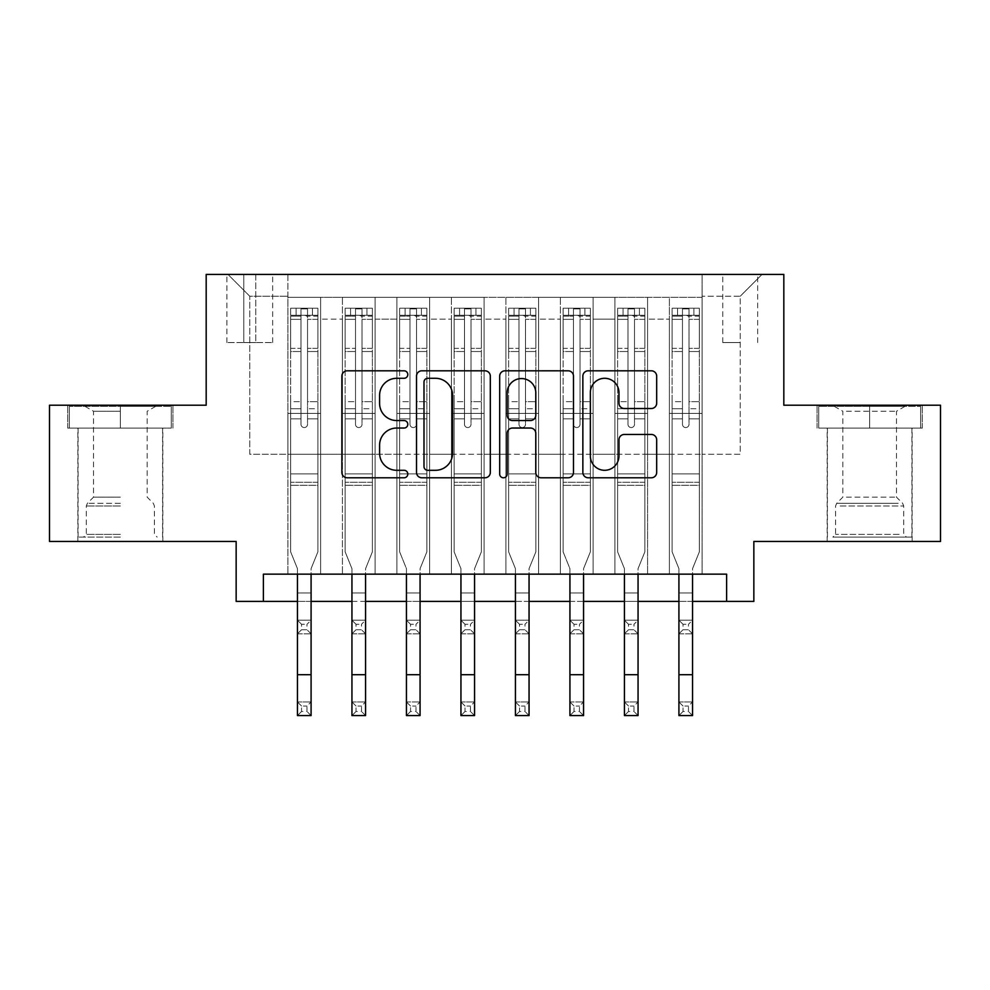 <?xml version="1.0" encoding="UTF-8"?>
<svg xmlns="http://www.w3.org/2000/svg" width="990" height="990" viewBox="0 0 990 990"><rect width="100%" height="100%" fill="white"/><g stroke="black" fill="none" stroke-linecap="round" stroke-linejoin="round"><path stroke-width="0.74" stroke-dasharray="4.95 3.71" d="M407.806 374.542A3.75 3.75 0 0 0 404.068 370.805L347.23 370.805A5.346 5.346 0 0 0 341.884 376.15L341.884 472.428A5.346 5.346 0 0 0 347.23 477.786L404.068 477.786A3.75 3.75 0 0 0 407.806 474.037A3.75 3.75 0 0 0 404.068 470.3L396.705 470.3A17.115 17.115 0 0 1 379.591 453.173L379.591 445.154A17.115 17.115 0 0 1 396.705 428.039L404.068 428.039A3.75 3.75 0 0 0 407.806 424.289A3.75 3.75 0 0 0 404.068 420.552L396.705 420.552A17.115 17.115 0 0 1 379.591 403.425L379.591 395.406A17.115 17.115 0 0 1 396.705 378.291L404.068 378.291A3.75 3.75 0 0 0 407.806 374.542M869.653 428.101L922.247 428.101L869.653 428.101L869.653 405.219L922.247 405.219L817.072 405.219L869.653 405.219L869.653 428.101L818.705 428.101L920.613 428.101L869.653 428.101L869.653 406.308L818.705 406.308L920.613 406.308L869.653 406.308L869.653 428.101M869.653 541.456L827.145 541.456L869.653 541.456M740.235 274.428L722.787 274.428L740.235 274.428M740.235 342.552L722.787 342.552L740.235 342.552M120.347 428.101L67.753 428.101L120.347 428.101L120.347 405.219L172.928 405.219L67.753 405.219L120.347 405.219L120.347 428.101L162.583 428.101L69.387 428.101L171.295 428.101L78.111 428.101L120.347 428.101L120.347 406.308L69.387 406.308L171.295 406.308L120.347 406.308L155.764 406.308L120.347 406.308L120.347 428.101M120.347 541.456L77.839 541.456L120.347 541.456M940.5 405.219L940.5 541.456L753.848 541.456L753.848 601.4L236.152 601.4L236.152 541.456L49.5 541.456L49.5 405.219L206.18 405.219L206.18 274.428L783.82 274.428L783.82 405.219L940.5 405.219M702.083 574.15L702.083 297.322L287.917 297.322L287.917 574.15L320.611 574.15L287.917 574.15L320.611 574.15L287.917 574.15L287.917 297.322L320.611 297.322L320.611 574.15L320.611 297.322L320.611 454.262L342.416 454.262L320.611 454.262L320.611 297.322L287.917 297.322L702.083 297.322L702.083 574.15L669.389 574.15L669.389 297.322L614.889 297.322L614.889 574.15L614.889 297.322L647.584 297.322L647.584 574.15L647.584 297.322L647.584 454.262L647.584 297.322L669.389 297.322L669.389 574.15L702.083 574.15L669.389 574.15L702.083 574.15L702.083 296.233L702.083 454.262L740.235 454.262L740.235 296.233L702.083 296.233L740.235 296.233L740.235 454.262L702.083 454.262L702.083 413.399L702.083 574.15M614.889 574.15L647.584 574.15L614.889 574.15L647.584 574.15L614.889 574.15L614.889 413.399L614.889 454.262L593.097 454.262L593.097 319.114L593.097 454.262L614.889 454.262L614.889 319.114L614.889 454.262L669.389 454.262L647.584 454.262L647.584 413.399L647.584 454.262L614.889 454.262L614.889 413.399L647.584 413.399L647.584 574.15L647.584 413.399L614.889 413.399L614.889 574.15M593.097 574.15L593.097 297.322L560.389 297.322L560.389 574.15L560.389 297.322L593.097 297.322L593.097 574.15L560.389 574.15L593.097 574.15L560.389 574.15L593.097 574.15L593.097 413.399L593.097 574.15M538.597 574.15L538.597 297.322L505.902 297.322L505.902 574.15L505.902 297.322L538.597 297.322L538.597 574.15L505.902 574.15L538.597 574.15L505.902 574.15L538.597 574.15L538.597 319.114L538.597 454.262L560.389 454.262L538.597 454.262L538.597 413.399L538.597 574.15M484.098 574.15L484.098 297.322L451.403 297.322L451.403 574.15L451.403 297.322L484.098 297.322L484.098 574.15L451.403 574.15L484.098 574.15L451.403 574.15L484.098 574.15L484.098 319.114L484.098 454.262L505.902 454.262L484.098 454.262L484.098 413.399L484.098 574.15M429.611 574.15L429.611 297.322L396.903 297.322L396.903 574.15L396.903 297.322L429.611 297.322L429.611 574.15L396.903 574.15L429.611 574.15L396.903 574.15L429.611 574.15L429.611 319.114L429.611 454.262L451.403 454.262L429.611 454.262L429.611 413.399L429.611 574.15M375.111 574.15L375.111 297.322L342.416 297.322L342.416 574.15L342.416 297.322L375.111 297.322L375.111 574.15L342.416 574.15L375.111 574.15L342.416 574.15L375.111 574.15L375.111 413.399L375.111 574.15M669.389 319.114L669.389 454.262L669.389 297.322L669.389 319.114L647.584 319.114L669.389 319.114M560.389 319.114L560.389 454.262L560.389 297.322L538.597 297.322L538.597 319.114L538.597 297.322L560.389 297.322L560.389 319.114L538.597 319.114L560.389 319.114M505.902 319.114L505.902 454.262L505.902 297.322L484.098 297.322L484.098 319.114L484.098 297.322L505.902 297.322L505.902 319.114L484.098 319.114L505.902 319.114M451.403 319.114L451.403 454.262L451.403 297.322L429.611 297.322L429.611 319.114L429.611 297.322L451.403 297.322L451.403 319.114L429.611 319.114L451.403 319.114M375.111 319.114L375.111 454.262L375.111 297.322L375.111 319.114L396.903 319.114L396.903 454.262L375.111 454.262L396.903 454.262L396.903 297.322L375.111 297.322L396.903 297.322L396.903 319.114L375.111 319.114M263.389 601.4L263.389 574.15L263.389 601.4L263.389 574.15L726.611 574.15L263.389 574.15L726.611 574.15L726.611 601.4M243.775 274.428L226.883 274.428L243.775 274.428L243.775 342.552L226.883 342.552L255.767 342.552L243.775 342.552L243.775 274.428M255.767 274.428L272.658 274.428L255.767 274.428L255.767 342.552L272.658 342.552L255.767 342.552L255.767 274.428M702.083 274.428L287.917 274.428L762.028 274.428L702.083 274.428L702.083 297.322L702.083 274.428M287.917 274.428L227.972 274.428L287.917 274.428L287.917 454.262L249.765 454.262L249.765 296.233L287.917 296.233L249.765 296.233L227.972 274.428L249.765 296.233L249.765 454.262L287.917 454.262L287.917 274.428M342.416 319.114L342.416 454.262L342.416 297.322L320.611 297.322L342.416 297.322L342.416 319.114L320.611 319.114L342.416 319.114M614.889 297.322L593.097 297.322L593.097 319.114L593.097 297.322L614.889 297.322L614.889 319.114L614.889 297.322M297.458 601.4L311.083 601.4M351.945 601.4L365.57 601.4M406.445 601.4L420.069 601.4M460.944 601.4L474.569 601.4M515.431 601.4L529.056 601.4M569.931 601.4L583.556 601.4M624.43 601.4L638.055 601.4M678.917 601.4L692.542 601.4M560.389 454.262L593.097 454.262L560.389 454.262L560.389 413.399L560.389 454.262M505.902 454.262L538.597 454.262L505.902 454.262L505.902 413.399L505.902 454.262M451.403 454.262L484.098 454.262L451.403 454.262L451.403 413.399L451.403 454.262M396.903 454.262L429.611 454.262L396.903 454.262L396.903 413.399L396.903 454.262M342.416 454.262L375.111 454.262L375.111 413.399L375.111 454.262L342.416 454.262L342.416 413.399L375.111 413.399L342.416 413.399L342.416 574.15L342.416 454.262M287.917 454.262L320.611 454.262L320.611 413.399L320.611 574.15L320.611 413.399L320.611 454.262L287.917 454.262L287.917 413.399L320.611 413.399L287.917 413.399L287.917 574.15L287.917 454.262M669.389 454.262L702.083 454.262L669.389 454.262L669.389 413.399L669.389 454.262M287.917 413.399L320.611 413.399L287.917 413.399M342.416 413.399L375.111 413.399L342.416 413.399M396.903 413.399L429.611 413.399L396.903 413.399L396.903 574.15L396.903 413.399L429.611 413.399L396.903 413.399M451.403 413.399L484.098 413.399L451.403 413.399L451.403 574.15L451.403 413.399L484.098 413.399L451.403 413.399M505.902 413.399L538.597 413.399L505.902 413.399L505.902 574.15L505.902 413.399L538.597 413.399L505.902 413.399M560.389 413.399L593.097 413.399L560.389 413.399L560.389 574.15L560.389 413.399L593.097 413.399L560.389 413.399M614.889 413.399L647.584 413.399L614.889 413.399M669.389 413.399L702.083 413.399L669.389 413.399L669.389 574.15L669.389 413.399L702.083 413.399L669.389 413.399M762.028 274.428L740.235 296.233L762.028 274.428M67.753 428.101L67.753 405.219L67.753 428.101M172.928 428.101L172.928 405.219L172.928 428.101M922.247 428.101L922.247 405.219L922.247 428.101M817.072 428.101L817.072 405.219L817.072 428.101M490.322 472.428L490.322 376.15A5.346 5.346 0 0 0 484.976 370.805L421.851 370.805A5.346 5.346 0 0 0 416.505 376.15L416.505 472.428A5.346 5.346 0 0 0 421.851 477.786L484.976 477.786A5.346 5.346 0 0 0 490.322 472.428M427.729 378.291A3.75 3.75 0 0 0 423.992 382.029L423.992 466.55A3.75 3.75 0 0 0 427.729 470.3L435.489 470.3A17.115 17.115 0 0 0 452.603 453.173L452.603 395.406A17.115 17.115 0 0 0 435.489 378.291L427.729 378.291M505.024 370.805L568.149 370.805A5.346 5.346 0 0 1 573.495 376.15L573.495 472.428A5.346 5.346 0 0 1 568.149 477.786L541.134 477.786A5.346 5.346 0 0 1 535.788 472.428L535.788 433.385A5.346 5.346 0 0 0 530.442 428.039L512.523 428.039A5.346 5.346 0 0 0 507.165 433.385L507.165 474.037A3.75 3.75 0 0 1 503.427 477.786A3.75 3.75 0 0 1 499.678 474.037L499.678 376.15A5.346 5.346 0 0 1 505.024 370.805M535.788 392.869A14.306 14.306 0 0 0 521.482 378.564A14.306 14.306 0 0 0 507.165 392.869L507.165 415.194A5.346 5.346 0 0 0 512.523 420.552L530.442 420.552A5.346 5.346 0 0 0 535.788 415.194L535.788 392.869M624.319 408.511L651.321 408.511A5.346 5.346 0 0 0 656.679 403.165L656.679 376.15A5.346 5.346 0 0 0 651.321 370.805L588.208 370.805A5.346 5.346 0 0 0 582.863 376.15L582.863 472.428A5.346 5.346 0 0 0 588.208 477.786L651.321 477.786A5.346 5.346 0 0 0 656.679 472.428L656.679 439.808A5.346 5.346 0 0 0 651.321 434.462L624.319 434.462A5.346 5.346 0 0 0 618.96 439.808L618.96 455.982A14.306 14.306 0 0 1 604.655 470.3A14.306 14.306 0 0 1 590.349 455.982L590.349 392.597A14.306 14.306 0 0 1 604.655 378.291A14.306 14.306 0 0 1 618.96 392.597L618.96 403.165A5.346 5.346 0 0 0 624.319 408.511M300.997 424.289A3.267 3.267 90 0 0 304.264 427.556A3.267 3.267 -90 0 1 300.997 424.289L300.997 418.832L300.997 424.289A3.267 3.267 -89.9 0 0 304.264 427.556A3.267 3.267 90 0 0 307.531 424.289A3.267 3.267 -90 0 1 304.264 427.556A3.267 3.267 -89.9 0 0 307.531 424.289L307.531 418.832L307.531 424.289A3.267 3.267 90.1 0 1 304.264 427.556A3.267 3.267 90.1 0 1 300.997 424.289L300.997 408.746L300.997 424.289M297.458 574.15L297.458 568.668L290.639 551.814L290.639 418.832L290.639 473.888L290.639 418.832L300.997 418.832L290.639 418.832L300.997 418.832L290.639 418.832L290.639 401.668L300.997 401.668L290.639 401.668L290.639 351.524L300.997 351.524L290.639 351.524L290.639 319.349L300.997 319.349L290.639 319.349L290.639 315.303L290.639 418.832L290.639 408.746L300.997 408.746L290.639 408.746L290.639 348.344L300.997 348.344L300.997 408.746L300.997 348.344L290.639 348.344L290.639 316.169L300.997 316.169L300.997 348.344L300.997 308.892L300.997 316.738L300.997 308.892L307.531 308.892L307.531 316.738C305.365 314.832 303.188 314.832 300.997 316.738L300.997 418.832L300.997 316.738C303.175 314.832 305.353 314.832 307.531 316.738L307.531 418.832L307.531 308.892L300.997 308.892L300.997 316.169L290.639 316.169L290.639 308.224L296.097 308.212L296.097 315.303L296.097 308.212L290.775 308.212L317.889 308.224L317.889 315.303L290.639 315.303L290.639 308.224L290.639 315.303L317.753 315.303L296.097 315.303L312.444 315.303L312.444 308.212L296.097 308.212L317.753 308.212L312.444 308.212L312.444 315.303L317.889 315.303L317.889 308.224L290.639 308.224L290.639 551.814L290.639 473.888L290.639 551.814L297.458 568.668L297.458 592.961L297.458 568.668L290.639 551.814L297.458 568.668L297.458 701.947L311.083 701.947L297.458 701.947L297.458 715.572L311.083 715.572L311.083 701.947L306.987 706.031L306.987 711.488L301.542 711.488L301.542 706.031L306.987 706.031M317.889 315.303L317.889 551.814L311.083 568.668L311.083 592.961L311.083 568.668L317.889 551.814L317.889 485.323L290.639 485.323L317.889 485.323L317.889 473.888L290.639 473.888L317.889 473.888L317.889 418.832L317.889 551.814L311.083 568.668L317.889 551.814L317.889 418.832L307.531 418.832L307.531 401.668L307.531 424.289L307.531 418.832L317.889 418.832L307.531 418.832L317.889 418.832L317.889 401.668L307.531 401.668L307.531 351.524L307.531 401.668L317.889 401.668L317.889 351.524L307.531 351.524L307.531 319.349L307.531 351.524L317.889 351.524L317.889 319.349L307.531 319.349L317.889 319.349L317.889 315.303M317.889 308.224L317.889 408.746L307.531 408.746L317.889 408.746L317.889 348.344L307.531 348.344L317.889 348.344L317.889 316.169L307.531 316.169L317.889 316.169L317.889 308.224M301.542 629.739L297.458 633.823L297.458 592.961L297.458 620.198L311.083 620.198L297.458 620.198L297.458 633.823L311.083 633.823L311.083 592.961L311.083 620.198L306.987 624.294L306.987 629.739L301.542 629.739L301.542 624.294L306.987 624.294M297.458 633.823L311.083 633.823L311.083 620.198M311.083 633.823L306.987 629.739M301.542 624.294L297.458 620.198M311.083 574.15L311.083 701.947M311.083 715.572L306.987 711.488M301.542 711.488L297.458 715.572M301.542 706.031L297.458 701.947M120.347 537.1L78.111 537.1L120.347 537.1M120.347 534.377L86.279 534.377L120.347 534.377M120.347 411.271L93.53 411.271L120.347 411.271M120.347 497.153L93.53 497.153L120.347 497.153M171.295 428.101L171.295 406.308L171.295 428.101M69.387 428.101L69.387 406.308L69.387 428.101M837.8 537.1L906.444 537.1L837.8 537.1M899.155 534.377L835.597 534.377L899.155 534.377M838.976 406.308L905.083 406.308L838.976 406.308M846.425 411.271L896.47 411.271L846.425 411.271M846.425 497.153L896.47 497.153L846.425 497.153M833.085 537.1L911.889 537.1L833.085 537.1M833.085 428.101L911.889 428.101L833.085 428.101M920.613 428.101L920.613 406.308L920.613 428.101M818.705 428.101L818.705 406.308L818.705 428.101M355.497 424.289A3.267 3.267 79.7 0 0 358.764 427.556A3.267 3.267 -100.3 0 1 355.497 424.289L355.497 418.832L355.497 424.289A3.267 3.267 85.2 0 0 358.764 427.556A3.267 3.267 79.7 0 0 362.031 424.289A3.267 3.267 -100.3 0 1 358.764 427.556A3.267 3.267 85.2 0 0 362.031 424.289L362.031 418.832L362.031 424.289A3.267 3.267 -94.8 0 1 358.764 427.556A3.267 3.267 -94.8 0 1 355.497 424.289L355.497 408.746L355.497 424.289M351.945 574.15L351.945 568.668L345.139 551.814L345.139 418.832L345.139 473.888L345.139 418.832L355.497 418.832L345.139 418.832L355.497 418.832L345.139 418.832L345.139 401.668L355.497 401.668L345.139 401.668L345.139 351.524L355.497 351.524L345.139 351.524L345.139 319.349L355.497 319.349L345.139 319.349L345.139 315.303L345.139 418.832L345.139 408.746L355.497 408.746L345.139 408.746L345.139 348.344L355.497 348.344L355.497 408.746L355.497 348.344L345.139 348.344L345.139 316.169L355.497 316.169L355.497 348.344L355.497 308.892L355.497 316.738L355.497 308.892L362.031 308.892L362.031 316.738C359.853 314.832 357.675 314.832 355.497 316.738L355.497 418.832L355.497 316.738C357.662 314.832 359.84 314.832 362.031 316.738L362.031 418.832L362.031 308.892L355.497 308.892L355.497 316.169L345.139 316.169L345.139 308.224L350.584 308.212L350.584 315.303L350.584 308.212L345.275 308.212L372.389 308.224L372.389 315.303L345.139 315.303L345.139 308.224L345.139 315.303L372.252 315.303L350.584 315.303L366.931 315.303L366.931 308.212L350.584 308.212L372.252 308.212L366.931 308.212L366.931 315.303L372.389 315.303L372.389 308.224L345.139 308.224L345.139 551.814L345.139 473.888L345.139 551.814L351.945 568.668L351.945 592.961L351.945 568.668L345.139 551.814L351.945 568.668L351.945 701.947L365.57 701.947L351.945 701.947L351.945 715.572L365.57 715.572L365.57 701.947L361.486 706.031L361.486 711.488L356.041 711.488L356.041 706.031L361.486 706.031M372.389 315.303L372.389 551.814L365.57 568.668L365.57 592.961L365.57 568.668L372.389 551.814L372.389 485.323L345.139 485.323L372.389 485.323L372.389 473.888L345.139 473.888L372.389 473.888L372.389 418.832L372.389 551.814L365.57 568.668L372.389 551.814L372.389 418.832L362.031 418.832L362.031 401.668L362.031 424.289L362.031 418.832L372.389 418.832L362.031 418.832L372.389 418.832L372.389 401.668L362.031 401.668L362.031 351.524L362.031 401.668L372.389 401.668L372.389 351.524L362.031 351.524L362.031 319.349L362.031 351.524L372.389 351.524L372.389 319.349L362.031 319.349L372.389 319.349L372.389 315.303M372.389 308.224L372.389 408.746L362.031 408.746L372.389 408.746L372.389 348.344L362.031 348.344L372.389 348.344L372.389 316.169L362.031 316.169L372.389 316.169L372.389 308.224M356.041 629.739L351.945 633.823L351.945 592.961L351.945 620.198L365.57 620.198L351.945 620.198L351.945 633.823L365.57 633.823L365.57 592.961L365.57 620.198L361.486 624.294L361.486 629.739L356.041 629.739L356.041 624.294L361.486 624.294M351.945 633.823L365.57 633.823L365.57 620.198M365.57 633.823L361.486 629.739M356.041 624.294L351.945 620.198M409.984 424.289A3.267 3.267 79.7 0 0 413.251 427.556A3.267 3.267 -100.3 0 1 409.984 424.289L409.984 418.832L409.984 424.289A3.267 3.267 85.2 0 0 413.251 427.556A3.267 3.267 79.7 0 0 416.53 424.289A3.267 3.267 -100.3 0 1 413.251 427.556A3.267 3.267 85.2 0 0 416.53 424.289L416.53 418.832L416.53 424.289A3.267 3.267 -94.8 0 1 413.251 427.556A3.267 3.267 -94.8 0 1 409.984 424.289L409.984 408.746L409.984 424.289M406.445 574.15L406.445 568.668L399.638 551.814L399.638 418.832L399.638 473.888L399.638 418.832L409.984 418.832L399.638 418.832L409.984 418.832L399.638 418.832L399.638 401.668L409.984 401.668L399.638 401.668L399.638 351.524L409.984 351.524L399.638 351.524L399.638 319.349L409.984 319.349L399.638 319.349L399.638 315.303L399.638 418.832L399.638 408.746L409.984 408.746L399.638 408.746L399.638 348.344L409.984 348.344L409.984 408.746L409.984 348.344L399.638 348.344L399.638 316.169L409.984 316.169L409.984 348.344L409.984 308.892L409.984 316.738L409.984 308.892L416.53 308.892L416.53 316.738C414.352 314.832 412.174 314.832 409.984 316.738L409.984 418.832L409.984 316.738C412.162 314.832 414.34 314.832 416.53 316.738L416.53 418.832L416.53 308.892L409.984 308.892L409.984 316.169L399.638 316.169L399.638 308.224L405.083 308.212L405.083 315.303L405.083 308.212L399.774 308.212L426.876 308.224L426.876 315.303L399.638 315.303L399.638 308.224L399.638 315.303L426.739 315.303L405.083 315.303L421.431 315.303L421.431 308.212L405.083 308.212L426.739 308.212L421.431 308.212L421.431 315.303L426.876 315.303L426.876 308.224L399.638 308.224L399.638 551.814L399.638 473.888L399.638 551.814L406.445 568.668L406.445 592.961L406.445 568.668L399.638 551.814L406.445 568.668L406.445 701.947L420.069 701.947L406.445 701.947L406.445 715.572L420.069 715.572L420.069 701.947L415.986 706.031L415.986 711.488L410.528 711.488L410.528 706.031L415.986 706.031M426.876 315.303L426.876 551.814L420.069 568.668L420.069 592.961L420.069 568.668L426.876 551.814L426.876 485.323L399.638 485.323L426.876 485.323L426.876 473.888L399.638 473.888L426.876 473.888L426.876 418.832L426.876 551.814L420.069 568.668L426.876 551.814L426.876 418.832L416.53 418.832L416.53 401.668L416.53 424.289L416.53 418.832L426.876 418.832L416.53 418.832L426.876 418.832L426.876 401.668L416.53 401.668L416.53 351.524L416.53 401.668L426.876 401.668L426.876 351.524L416.53 351.524L416.53 319.349L416.53 351.524L426.876 351.524L426.876 319.349L416.53 319.349L426.876 319.349L426.876 315.303M426.876 308.224L426.876 408.746L416.53 408.746L426.876 408.746L426.876 348.344L416.53 348.344L426.876 348.344L426.876 316.169L416.53 316.169L426.876 316.169L426.876 308.224M410.528 629.739L406.445 633.823L406.445 592.961L406.445 620.198L420.069 620.198L406.445 620.198L406.445 633.823L420.069 633.823L420.069 592.961L420.069 620.198L415.986 624.294L415.986 629.739L410.528 629.739L410.528 624.294L415.986 624.294M406.445 633.823L420.069 633.823L420.069 620.198M420.069 633.823L415.986 629.739M410.528 624.294L406.445 620.198M464.483 424.289A3.267 3.267 79.7 0 0 467.75 427.556A3.267 3.267 -100.3 0 1 464.483 424.289L464.483 418.832L464.483 424.289A3.267 3.267 85.2 0 0 467.75 427.556A3.267 3.267 79.7 0 0 471.017 424.289A3.267 3.267 -100.3 0 1 467.75 427.556A3.267 3.267 85.2 0 0 471.017 424.289L471.017 418.832L471.017 424.289A3.267 3.267 -94.8 0 1 467.75 427.556A3.267 3.267 -94.8 0 1 464.483 424.289L464.483 408.746L464.483 424.289M460.944 574.15L460.944 568.668L454.125 551.814L454.125 418.832L454.125 473.888L454.125 418.832L464.483 418.832L454.125 418.832L464.483 418.832L454.125 418.832L454.125 401.668L464.483 401.668L454.125 401.668L454.125 351.524L464.483 351.524L454.125 351.524L454.125 319.349L464.483 319.349L454.125 319.349L454.125 315.303L454.125 418.832L454.125 408.746L464.483 408.746L454.125 408.746L454.125 348.344L464.483 348.344L464.483 408.746L464.483 348.344L454.125 348.344L454.125 316.169L464.483 316.169L464.483 348.344L464.483 308.892L464.483 316.738L464.483 308.892L471.017 308.892L471.017 316.738C468.852 314.832 466.674 314.832 464.483 316.738L464.483 418.832L464.483 316.738C466.661 314.832 468.839 314.832 471.017 316.738L471.017 418.832L471.017 308.892L464.483 308.892L464.483 316.169L454.125 316.169L454.125 308.224L459.583 308.212L459.583 315.303L459.583 308.212L454.262 308.212L481.375 308.224L481.375 315.303L454.125 315.303L454.125 308.224L454.125 315.303L481.239 315.303L459.583 315.303L475.93 315.303L475.93 308.212L459.583 308.212L481.239 308.212L475.93 308.212L475.93 315.303L481.375 315.303L481.375 308.224L454.125 308.224L454.125 551.814L454.125 473.888L454.125 551.814L460.944 568.668L460.944 592.961L460.944 568.668L454.125 551.814L460.944 568.668L460.944 701.947L474.569 701.947L460.944 701.947L460.944 715.572L474.569 715.572L474.569 701.947L470.473 706.031L470.473 711.488L465.028 711.488L465.028 706.031L470.473 706.031M481.375 315.303L481.375 551.814L474.569 568.668L474.569 592.961L474.569 568.668L481.375 551.814L481.375 485.323L454.125 485.323L481.375 485.323L481.375 473.888L454.125 473.888L481.375 473.888L481.375 418.832L481.375 551.814L474.569 568.668L481.375 551.814L481.375 418.832L471.017 418.832L471.017 401.668L471.017 424.289L471.017 418.832L481.375 418.832L471.017 418.832L481.375 418.832L481.375 401.668L471.017 401.668L471.017 351.524L471.017 401.668L481.375 401.668L481.375 351.524L471.017 351.524L471.017 319.349L471.017 351.524L481.375 351.524L481.375 319.349L471.017 319.349L481.375 319.349L481.375 315.303M481.375 308.224L481.375 408.746L471.017 408.746L481.375 408.746L481.375 348.344L471.017 348.344L481.375 348.344L481.375 316.169L471.017 316.169L481.375 316.169L481.375 308.224M465.028 629.739L460.944 633.823L460.944 592.961L460.944 620.198L474.569 620.198L460.944 620.198L460.944 633.823L474.569 633.823L474.569 592.961L474.569 620.198L470.473 624.294L470.473 629.739L465.028 629.739L465.028 624.294L470.473 624.294M460.944 633.823L474.569 633.823L474.569 620.198M474.569 633.823L470.473 629.739M465.028 624.294L460.944 620.198M518.983 424.289A3.267 3.267 79.7 0 0 522.25 427.556A3.267 3.267 -100.3 0 1 518.983 424.289L518.983 418.832L518.983 424.289A3.267 3.267 85.2 0 0 522.25 427.556A3.267 3.267 79.7 0 0 525.517 424.289A3.267 3.267 -100.3 0 1 522.25 427.556A3.267 3.267 85.2 0 0 525.517 424.289L525.517 418.832L525.517 424.289A3.267 3.267 -94.8 0 1 522.25 427.556A3.267 3.267 -94.8 0 1 518.983 424.289L518.983 408.746L518.983 424.289M515.431 574.15L515.431 568.668L508.625 551.814L508.625 418.832L508.625 473.888L508.625 418.832L518.983 418.832L508.625 418.832L518.983 418.832L508.625 418.832L508.625 401.668L518.983 401.668L508.625 401.668L508.625 351.524L518.983 351.524L508.625 351.524L508.625 319.349L518.983 319.349L508.625 319.349L508.625 315.303L508.625 418.832L508.625 408.746L518.983 408.746L508.625 408.746L508.625 348.344L518.983 348.344L518.983 408.746L518.983 348.344L508.625 348.344L508.625 316.169L518.983 316.169L518.983 348.344L518.983 308.892L518.983 316.738L518.983 308.892L525.517 308.892L525.517 316.738C523.339 314.832 521.161 314.832 518.983 316.738L518.983 418.832L518.983 316.738C521.148 314.832 523.326 314.832 525.517 316.738L525.517 418.832L525.517 308.892L518.983 308.892L518.983 316.169L508.625 316.169L508.625 308.224L514.07 308.212L514.07 315.303L514.07 308.212L508.761 308.212L535.875 308.224L535.875 315.303L508.625 315.303L508.625 308.224L508.625 315.303L535.739 315.303L514.07 315.303L530.417 315.303L530.417 308.212L514.07 308.212L535.739 308.212L530.417 308.212L530.417 315.303L535.875 315.303L535.875 308.224L508.625 308.224L508.625 551.814L508.625 473.888L508.625 551.814L515.431 568.668L515.431 592.961L515.431 568.668L508.625 551.814L515.431 568.668L515.431 701.947L529.056 701.947L515.431 701.947L515.431 715.572L529.056 715.572L529.056 701.947L524.972 706.031L524.972 711.488L519.527 711.488L519.527 706.031L524.972 706.031M535.875 315.303L535.875 551.814L529.056 568.668L529.056 592.961L529.056 568.668L535.875 551.814L535.875 485.323L508.625 485.323L535.875 485.323L535.875 473.888L508.625 473.888L535.875 473.888L535.875 418.832L535.875 551.814L529.056 568.668L535.875 551.814L535.875 418.832L525.517 418.832L525.517 401.668L525.517 424.289L525.517 418.832L535.875 418.832L525.517 418.832L535.875 418.832L535.875 401.668L525.517 401.668L525.517 351.524L525.517 401.668L535.875 401.668L535.875 351.524L525.517 351.524L525.517 319.349L525.517 351.524L535.875 351.524L535.875 319.349L525.517 319.349L535.875 319.349L535.875 315.303M535.875 308.224L535.875 408.746L525.517 408.746L535.875 408.746L535.875 348.344L525.517 348.344L535.875 348.344L535.875 316.169L525.517 316.169L535.875 316.169L535.875 308.224M519.527 629.739L515.431 633.823L515.431 592.961L515.431 620.198L529.056 620.198L515.431 620.198L515.431 633.823L529.056 633.823L529.056 592.961L529.056 620.198L524.972 624.294L524.972 629.739L519.527 629.739L519.527 624.294L524.972 624.294M515.431 633.823L529.056 633.823L529.056 620.198M529.056 633.823L524.972 629.739M519.527 624.294L515.431 620.198M365.57 574.15L365.57 701.947M365.57 715.572L361.486 711.488M356.041 711.488L351.945 715.572M356.041 706.031L351.945 701.947M420.069 574.15L420.069 701.947M420.069 715.572L415.986 711.488M410.528 711.488L406.445 715.572M410.528 706.031L406.445 701.947M474.569 574.15L474.569 701.947M474.569 715.572L470.473 711.488M465.028 711.488L460.944 715.572M465.028 706.031L460.944 701.947M529.056 574.15L529.056 701.947M529.056 715.572L524.972 711.488M519.527 711.488L515.431 715.572M519.527 706.031L515.431 701.947M573.47 424.289A3.267 3.267 79.7 0 0 576.749 427.556A3.267 3.267 -100.3 0 1 573.47 424.289L573.47 418.832L573.47 424.289A3.267 3.267 85.2 0 0 576.749 427.556A3.267 3.267 79.7 0 0 580.016 424.289A3.267 3.267 -100.3 0 1 576.749 427.556A3.267 3.267 85.2 0 0 580.016 424.289L580.016 418.832L580.016 424.289A3.267 3.267 -94.8 0 1 576.749 427.556A3.267 3.267 -94.8 0 1 573.47 424.289L573.47 408.746L573.47 424.289M569.931 574.15L569.931 568.668L563.124 551.814L563.124 418.832L563.124 473.888L563.124 418.832L573.47 418.832L563.124 418.832L573.47 418.832L563.124 418.832L563.124 401.668L573.47 401.668L563.124 401.668L563.124 351.524L573.47 351.524L563.124 351.524L563.124 319.349L573.47 319.349L563.124 319.349L563.124 315.303L563.124 418.832L563.124 408.746L573.47 408.746L563.124 408.746L563.124 348.344L573.47 348.344L573.47 408.746L573.47 348.344L563.124 348.344L563.124 316.169L573.47 316.169L573.47 348.344L573.47 308.892L573.47 316.738L573.47 308.892L580.016 308.892L580.016 316.738C577.838 314.832 575.66 314.832 573.47 316.738L573.47 418.832L573.47 316.738C575.648 314.832 577.826 314.832 580.016 316.738L580.016 418.832L580.016 308.892L573.47 308.892L573.47 316.169L563.124 316.169L563.124 308.224L568.569 308.212L568.569 315.303L568.569 308.212L563.261 308.212L590.362 308.224L590.362 315.303L563.124 315.303L563.124 308.224L563.124 315.303L590.226 315.303L568.569 315.303L584.917 315.303L584.917 308.212L568.569 308.212L590.226 308.212L584.917 308.212L584.917 315.303L590.362 315.303L590.362 308.224L563.124 308.224L563.124 551.814L563.124 473.888L563.124 551.814L569.931 568.668L569.931 592.961L569.931 568.668L563.124 551.814L569.931 568.668L569.931 701.947L583.556 701.947L569.931 701.947L569.931 715.572L583.556 715.572L583.556 701.947L579.472 706.031L579.472 711.488L574.014 711.488L574.014 706.031L579.472 706.031M590.362 315.303L590.362 551.814L583.556 568.668L583.556 592.961L583.556 568.668L590.362 551.814L590.362 485.323L563.124 485.323L590.362 485.323L590.362 473.888L563.124 473.888L590.362 473.888L590.362 418.832L590.362 551.814L583.556 568.668L590.362 551.814L590.362 418.832L580.016 418.832L580.016 401.668L580.016 424.289L580.016 418.832L590.362 418.832L580.016 418.832L590.362 418.832L590.362 401.668L580.016 401.668L580.016 351.524L580.016 401.668L590.362 401.668L590.362 351.524L580.016 351.524L580.016 319.349L580.016 351.524L590.362 351.524L590.362 319.349L580.016 319.349L590.362 319.349L590.362 315.303M590.362 308.224L590.362 408.746L580.016 408.746L590.362 408.746L590.362 348.344L580.016 348.344L590.362 348.344L590.362 316.169L580.016 316.169L590.362 316.169L590.362 308.224M574.014 629.739L569.931 633.823L569.931 592.961L569.931 620.198L583.556 620.198L569.931 620.198L569.931 633.823L583.556 633.823L583.556 592.961L583.556 620.198L579.472 624.294L579.472 629.739L574.014 629.739L574.014 624.294L579.472 624.294M569.931 633.823L583.556 633.823L583.556 620.198M583.556 633.823L579.472 629.739M574.014 624.294L569.931 620.198M583.556 574.15L583.556 701.947M583.556 715.572L579.472 711.488M574.014 711.488L569.931 715.572M574.014 706.031L569.931 701.947M627.969 424.289A3.267 3.267 79.7 0 0 631.236 427.556A3.267 3.267 -100.3 0 1 627.969 424.289L627.969 418.832L627.969 424.289A3.267 3.267 85.2 0 0 631.236 427.556A3.267 3.267 79.7 0 0 634.503 424.289A3.267 3.267 -100.3 0 1 631.236 427.556A3.267 3.267 85.2 0 0 634.503 424.289L634.503 418.832L634.503 424.289A3.267 3.267 -94.8 0 1 631.236 427.556A3.267 3.267 -94.8 0 1 627.969 424.289L627.969 408.746L627.969 424.289M624.43 574.15L624.43 568.668L617.611 551.814L617.611 418.832L617.611 473.888L617.611 418.832L627.969 418.832L617.611 418.832L627.969 418.832L617.611 418.832L617.611 401.668L627.969 401.668L617.611 401.668L617.611 351.524L627.969 351.524L617.611 351.524L617.611 319.349L627.969 319.349L617.611 319.349L617.611 315.303L617.611 418.832L617.611 408.746L627.969 408.746L617.611 408.746L617.611 348.344L627.969 348.344L627.969 408.746L627.969 348.344L617.611 348.344L617.611 316.169L627.969 316.169L627.969 348.344L627.969 308.892L627.969 316.738L627.969 308.892L634.503 308.892L634.503 316.738C632.338 314.832 630.16 314.832 627.969 316.738L627.969 418.832L627.969 316.738C630.147 314.832 632.325 314.832 634.503 316.738L634.503 418.832L634.503 308.892L627.969 308.892L627.969 316.169L617.611 316.169L617.611 308.224L623.069 308.212L623.069 315.303L623.069 308.212L617.748 308.212L644.861 308.224L644.861 315.303L617.611 315.303L617.611 308.224L617.611 315.303L644.725 315.303L623.069 315.303L639.416 315.303L639.416 308.212L623.069 308.212L644.725 308.212L639.416 308.212L639.416 315.303L644.861 315.303L644.861 308.224L617.611 308.224L617.611 551.814L617.611 473.888L617.611 551.814L624.43 568.668L624.43 592.961L624.43 568.668L617.611 551.814L624.43 568.668L624.43 701.947L638.055 701.947L624.43 701.947L624.43 715.572L638.055 715.572L638.055 701.947L633.959 706.031L633.959 711.488L628.514 711.488L628.514 706.031L633.959 706.031M644.861 315.303L644.861 551.814L638.055 568.668L638.055 592.961L638.055 568.668L644.861 551.814L644.861 485.323L617.611 485.323L644.861 485.323L644.861 473.888L617.611 473.888L644.861 473.888L644.861 418.832L644.861 551.814L638.055 568.668L644.861 551.814L644.861 418.832L634.503 418.832L634.503 401.668L634.503 424.289L634.503 418.832L644.861 418.832L634.503 418.832L644.861 418.832L644.861 401.668L634.503 401.668L634.503 351.524L634.503 401.668L644.861 401.668L644.861 351.524L634.503 351.524L634.503 319.349L634.503 351.524L644.861 351.524L644.861 319.349L634.503 319.349L644.861 319.349L644.861 315.303M644.861 308.224L644.861 408.746L634.503 408.746L644.861 408.746L644.861 348.344L634.503 348.344L644.861 348.344L644.861 316.169L634.503 316.169L644.861 316.169L644.861 308.224M628.514 629.739L624.43 633.823L624.43 592.961L624.43 620.198L638.055 620.198L624.43 620.198L624.43 633.823L638.055 633.823L638.055 592.961L638.055 620.198L633.959 624.294L633.959 629.739L628.514 629.739L628.514 624.294L633.959 624.294M624.43 633.823L638.055 633.823L638.055 620.198M638.055 633.823L633.959 629.739M628.514 624.294L624.43 620.198M638.055 574.15L638.055 701.947M638.055 715.572L633.959 711.488M628.514 711.488L624.43 715.572M628.514 706.031L624.43 701.947M682.469 424.289A3.267 3.267 79.7 0 0 685.736 427.556A3.267 3.267 -100.3 0 1 682.469 424.289L682.469 418.832L682.469 424.289A3.267 3.267 85.2 0 0 685.736 427.556A3.267 3.267 79.7 0 0 689.003 424.289A3.267 3.267 -100.3 0 1 685.736 427.556A3.267 3.267 85.2 0 0 689.003 424.289L689.003 418.832L689.003 424.289A3.267 3.267 -94.8 0 1 685.736 427.556A3.267 3.267 -94.8 0 1 682.469 424.289L682.469 408.746L682.469 424.289M678.917 574.15L678.917 568.668L672.111 551.814L672.111 418.832L672.111 473.888L672.111 418.832L682.469 418.832L672.111 418.832L682.469 418.832L672.111 418.832L672.111 401.668L682.469 401.668L672.111 401.668L672.111 351.524L682.469 351.524L672.111 351.524L672.111 319.349L682.469 319.349L672.111 319.349L672.111 315.303L672.111 418.832L672.111 408.746L682.469 408.746L672.111 408.746L672.111 348.344L682.469 348.344L682.469 408.746L682.469 348.344L672.111 348.344L672.111 316.169L682.469 316.169L682.469 348.344L682.469 308.892L682.469 316.738L682.469 308.892L689.003 308.892L689.003 316.738C686.825 314.832 684.647 314.832 682.469 316.738L682.469 418.832L682.469 316.738C684.635 314.832 686.812 314.832 689.003 316.738L689.003 418.832L689.003 308.892L682.469 308.892L682.469 316.169L672.111 316.169L672.111 308.224L677.556 308.212L677.556 315.303L677.556 308.212L672.247 308.212L699.361 308.224L699.361 315.303L672.111 315.303L672.111 308.224L672.111 315.303L699.225 315.303L677.556 315.303L693.903 315.303L693.903 308.212L677.556 308.212L699.225 308.212L693.903 308.212L693.903 315.303L699.361 315.303L699.361 308.224L672.111 308.224L672.111 551.814L672.111 473.888L672.111 551.814L678.917 568.668L678.917 592.961L678.917 568.668L672.111 551.814L678.917 568.668L678.917 701.947L692.542 701.947L678.917 701.947L678.917 715.572L692.542 715.572L692.542 701.947L688.458 706.031L688.458 711.488L683.013 711.488L683.013 706.031L688.458 706.031M699.361 315.303L699.361 551.814L692.542 568.668L692.542 592.961L692.542 568.668L699.361 551.814L699.361 485.323L672.111 485.323L699.361 485.323L699.361 473.888L672.111 473.888L699.361 473.888L699.361 418.832L699.361 551.814L692.542 568.668L699.361 551.814L699.361 418.832L689.003 418.832L689.003 401.668L689.003 424.289L689.003 418.832L699.361 418.832L689.003 418.832L699.361 418.832L699.361 401.668L689.003 401.668L689.003 351.524L689.003 401.668L699.361 401.668L699.361 351.524L689.003 351.524L689.003 319.349L689.003 351.524L699.361 351.524L699.361 319.349L689.003 319.349L699.361 319.349L699.361 315.303M699.361 308.224L699.361 408.746L689.003 408.746L699.361 408.746L699.361 348.344L689.003 348.344L699.361 348.344L699.361 316.169L689.003 316.169L699.361 316.169L699.361 308.224M683.013 629.739L678.917 633.823L678.917 592.961L678.917 620.198L692.542 620.198L678.917 620.198L678.917 633.823L692.542 633.823L692.542 592.961L692.542 620.198L688.458 624.294L688.458 629.739L683.013 629.739L683.013 624.294L688.458 624.294M678.917 633.823L692.542 633.823L692.542 620.198M692.542 633.823L688.458 629.739M683.013 624.294L678.917 620.198M692.542 574.15L692.542 701.947M692.542 715.572L688.458 711.488M683.013 711.488L678.917 715.572M683.013 706.031L678.917 701.947M614.889 319.114L593.097 319.114L614.889 319.114M297.458 592.961L311.083 592.961L297.458 592.961M317.889 482.254L290.639 482.254L317.889 482.254M300.997 316.738L300.997 308.892M290.775 308.212L317.753 308.212M317.753 315.303L290.775 315.303M297.458 674.697L311.083 674.697M307.531 316.738L307.531 308.892M120.347 505.977L86.279 505.977L120.347 505.977M120.347 503.279L87.405 503.279L120.347 503.279M840.163 505.977L903.721 505.977L840.163 505.977M898.19 503.279L836.711 503.279L898.19 503.279M351.945 592.961L365.57 592.961L351.945 592.961M372.389 482.254L345.139 482.254L372.389 482.254M355.497 316.738L355.497 308.892M406.445 592.961L420.069 592.961L406.445 592.961M426.876 482.254L399.638 482.254L426.876 482.254M409.984 316.738L409.984 308.892M460.944 592.961L474.569 592.961L460.944 592.961M481.375 482.254L454.125 482.254L481.375 482.254M464.483 316.738L464.483 308.892M515.431 592.961L529.056 592.961L515.431 592.961M535.875 482.254L508.625 482.254L535.875 482.254M518.983 316.738L518.983 308.892M345.275 308.212L372.252 308.212M372.252 315.303L345.275 315.303M351.945 674.697L365.57 674.697M362.031 316.738L362.031 308.892M399.774 308.212L426.739 308.212M426.739 315.303L399.774 315.303M406.445 674.697L420.069 674.697M416.53 316.738L416.53 308.892M454.262 308.212L481.239 308.212M481.239 315.303L454.262 315.303M460.944 674.697L474.569 674.697M471.017 316.738L471.017 308.892M508.761 308.212L535.739 308.212M535.739 315.303L508.761 315.303M515.431 674.697L529.056 674.697M525.517 316.738L525.517 308.892M569.931 592.961L583.556 592.961L569.931 592.961M590.362 482.254L563.124 482.254L590.362 482.254M573.47 316.738L573.47 308.892M563.261 308.212L590.226 308.212M590.226 315.303L563.261 315.303M569.931 674.697L583.556 674.697M580.016 316.738L580.016 308.892M624.43 592.961L638.055 592.961L624.43 592.961M644.861 482.254L617.611 482.254L644.861 482.254M627.969 316.738L627.969 308.892M617.748 308.212L644.725 308.212M644.725 315.303L617.748 315.303M624.43 674.697L638.055 674.697M634.503 316.738L634.503 308.892M678.917 592.961L692.542 592.961L678.917 592.961M699.361 482.254L672.111 482.254L699.361 482.254M682.469 316.738L682.469 308.892M672.247 308.212L699.225 308.212M699.225 315.303L672.247 315.303M678.917 674.697L692.542 674.697M689.003 316.738L689.003 308.892M827.145 541.456L827.145 428.101M722.787 342.552L722.787 274.428M77.839 541.456L77.839 428.101M162.855 541.456L162.855 428.101M226.883 342.552L226.883 274.428M272.658 342.552L272.658 274.428M757.672 342.552L757.672 274.428M912.161 541.456L912.161 428.101M84.917 406.308L93.53 411.271L93.53 497.153L87.405 503.279L86.279 505.977L86.279 534.377L83.556 537.1M162.583 537.1L162.583 428.101M78.111 537.1L78.111 428.101M155.764 406.308L147.163 411.271L147.163 497.153L153.289 503.279L154.403 505.977L154.403 534.377L157.125 537.1M834.236 406.308L842.837 411.271L842.837 497.153L836.711 503.279L835.597 505.977L835.597 534.377L832.875 537.1M911.889 537.1L911.889 428.101M827.417 537.1L827.417 428.101M905.083 406.308L896.47 411.271L896.47 497.153L902.595 503.279L903.721 505.977L903.721 534.377L906.444 537.1"/><path stroke-width="1.49" d="M407.806 374.542A3.75 3.75 0 0 0 404.068 370.805L347.23 370.805A5.346 5.346 0 0 0 341.884 376.15L341.884 472.428A5.346 5.346 0 0 0 347.23 477.786L404.068 477.786A3.75 3.75 0 0 0 407.806 474.037A3.75 3.75 0 0 0 404.068 470.3L396.705 470.3A17.115 17.115 0 0 1 379.591 453.173L379.591 445.154A17.115 17.115 0 0 1 396.705 428.039L404.068 428.039A3.75 3.75 0 0 0 407.806 424.289A3.75 3.75 0 0 0 404.068 420.552L396.705 420.552A17.115 17.115 0 0 1 379.591 403.425L379.591 395.406A17.115 17.115 0 0 1 396.705 378.291L404.068 378.291A3.75 3.75 0 0 0 407.806 374.542M651.321 408.511A5.346 5.346 0 0 0 656.679 403.165L656.679 376.15A5.346 5.346 0 0 0 651.321 370.805L588.208 370.805A5.346 5.346 0 0 0 582.863 376.15L582.863 472.428A5.346 5.346 0 0 0 588.208 477.786L651.321 477.786A5.346 5.346 0 0 0 656.679 472.428L656.679 439.808A5.346 5.346 0 0 0 651.321 434.462L624.319 434.462A5.346 5.346 0 0 0 618.96 439.808L618.96 455.982A14.306 14.306 0 0 1 604.655 470.3A14.306 14.306 0 0 1 590.349 455.982L590.349 392.597A14.306 14.306 0 0 1 604.655 378.291A14.306 14.306 0 0 1 618.96 392.597L618.96 403.165A5.346 5.346 0 0 0 624.319 408.511L651.321 408.511M263.389 601.4L263.389 574.15L726.611 574.15L726.611 601.4L753.848 601.4L753.848 541.456L940.5 541.456L940.5 405.219L783.82 405.219L783.82 274.428L206.18 274.428L206.18 405.219L49.5 405.219L49.5 541.456L236.152 541.456L236.152 601.4L297.458 601.4M490.322 376.15A5.346 5.346 0 0 0 484.976 370.805L421.851 370.805A5.346 5.346 0 0 0 416.505 376.15L416.505 472.428A5.346 5.346 0 0 0 421.851 477.786L484.976 477.786A5.346 5.346 0 0 0 490.322 472.428L490.322 376.15M505.024 370.805L568.149 370.805A5.346 5.346 0 0 1 573.495 376.15L573.495 472.428A5.346 5.346 0 0 1 568.149 477.786L541.134 477.786A5.346 5.346 0 0 1 535.788 472.428L535.788 433.385A5.346 5.346 0 0 0 530.442 428.039L512.523 428.039A5.346 5.346 0 0 0 507.165 433.385L507.165 474.037A3.75 3.75 0 0 1 503.427 477.786A3.75 3.75 0 0 1 499.678 474.037L499.678 376.15A5.346 5.346 0 0 1 505.024 370.805M311.083 601.4L351.945 601.4M365.57 601.4L406.445 601.4M420.069 601.4L460.944 601.4M474.569 601.4L515.431 601.4M529.056 601.4L569.931 601.4M583.556 601.4L624.43 601.4M638.055 601.4L678.917 601.4M692.542 601.4L726.611 601.4M427.729 378.291A3.75 3.75 0 0 0 423.992 382.029L423.992 466.55A3.75 3.75 0 0 0 427.729 470.3L435.489 470.3A17.115 17.115 0 0 0 452.603 453.173L452.603 395.406A17.115 17.115 0 0 0 435.489 378.291L427.729 378.291M535.788 392.869A14.306 14.306 0 0 0 521.482 378.564A14.306 14.306 0 0 0 507.165 392.869L507.165 415.194A5.346 5.346 0 0 0 512.523 420.552L530.442 420.552A5.346 5.346 0 0 0 535.788 415.194L535.788 392.869M297.458 674.697L311.083 674.697L311.083 715.572L297.458 715.572L297.458 574.15M311.083 674.697L311.083 574.15M351.945 674.697L365.57 674.697L365.57 715.572L351.945 715.572L351.945 574.15M365.57 674.697L365.57 574.15M406.445 674.697L420.069 674.697L420.069 715.572L406.445 715.572L406.445 574.15M420.069 674.697L420.069 574.15M460.944 674.697L474.569 674.697L474.569 715.572L460.944 715.572L460.944 574.15M474.569 674.697L474.569 574.15M515.431 674.697L529.056 674.697L529.056 715.572L515.431 715.572L515.431 574.15M529.056 674.697L529.056 574.15M569.931 674.697L583.556 674.697L583.556 715.572L569.931 715.572L569.931 574.15M583.556 674.697L583.556 574.15M624.43 674.697L638.055 674.697L638.055 715.572L624.43 715.572L624.43 574.15M638.055 674.697L638.055 574.15M678.917 674.697L692.542 674.697L692.542 715.572L678.917 715.572L678.917 574.15M692.542 674.697L692.542 574.15"/></g></svg>
